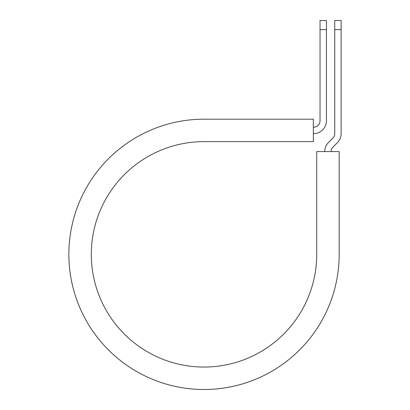<?xml version="1.0" encoding="UTF-8"?>
<svg xmlns="http://www.w3.org/2000/svg" width="410" height="410" viewBox="0 0 410 410"><rect width="100%" height="100%" fill="white"/><g stroke="black" fill="none" stroke-linecap="round" stroke-linejoin="round"><path stroke-width="0.61" d="M320.031 29.612L320.031 20.5L326.442 20.5L326.442 29.612L320.031 29.612L320.031 120.786A6.411 6.411 0 0 1 313.614 127.197L313.348 127.197M326.442 29.612L326.442 120.786A12.828 12.828 0 0 1 313.614 133.614L313.348 133.614M331.162 151.567A6.411 6.411 0 0 1 333.038 147.031L337.384 142.68A12.828 12.828 0 0 0 341.14 133.614L341.14 20.5L334.729 20.5L334.729 133.614A6.411 6.411 0 0 1 332.848 138.149L328.502 142.495A12.828 12.828 0 0 0 324.746 151.567M341.14 29.612L334.729 29.612M204.016 119.182L313.348 119.182L313.348 141.629L204.016 141.629A112.709 112.709 0 0 0 91.307 254.338A112.709 112.709 0 0 0 204.016 367.053A112.709 112.709 0 0 0 316.73 254.338L316.73 151.567L339.178 151.567L339.178 254.338A135.162 135.162 0 0 1 204.016 389.5A135.162 135.162 0 0 1 68.859 254.338A135.162 135.162 0 0 1 204.016 119.182"/></g></svg>

